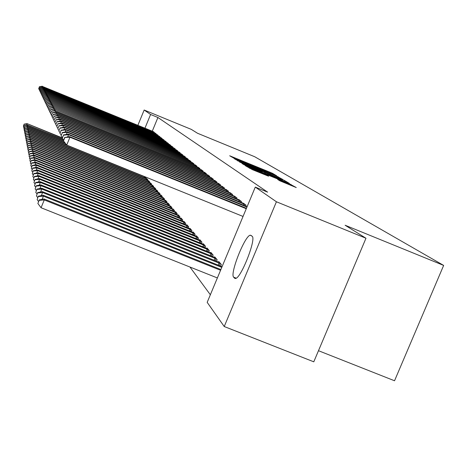 <?xml version="1.0" encoding="UTF-8"?>
<svg xmlns="http://www.w3.org/2000/svg" width="467" height="467" viewBox="0 0 467 467"><rect width="100%" height="100%" fill="white"/><g stroke="black" fill="none" stroke-linecap="round" stroke-linejoin="round"><path stroke-width="0.7" d="M275.472 175.382L276.715 175.837L272.588 173.368L270.072 172.265L229.682 155.774L234.948 158.786L244.901 162.463L275.472 175.382M279.867 180.822L296.259 187.559L288.279 183.192L245.233 165.633L252.408 169.673L268.583 176.205L266.523 174.932L249.571 167.624L281.87 180.682L289.207 183.975L277.702 179.486L279.867 180.822M255.286 187.109L276.423 201.773L224.23 326.526L207.185 302.359L255.286 187.109L267.638 192.147L157.922 117.497L150.596 114.491L144.945 128.191M137.876 125.302L144.163 110.025L191.324 129.394L197.512 133.253L254.661 156.714L443.65 265.414L345.113 225.24L365.976 238.246L276.423 201.773M144.163 110.025L150.596 114.491M281.006 178.826L282.809 179.486L275.46 175.499L234.282 158.687L240.919 162.411L281.006 178.826M284.362 180.414L289.365 183.408L287.526 182.743L246.529 165.954L242.034 163.602L260.446 171.08L262.337 171.798L261.024 170.969L239.53 162.02L281.724 179.258L284.362 180.414L283.994 181.295M318.476 350.705L394.533 380.768L443.65 265.414M241.065 202.363L241.433 201.487L238.619 199.59M216.513 261.228L217.155 259.693L214.727 256.891L214.54 257.34M232.297 195.323L232.636 194.505L230.027 192.748M208.679 252.022L209.269 250.592L207.015 247.995L206.846 248.409M224.154 188.779L224.469 188.02L222.035 186.38M201.394 243.465L201.942 242.139L199.841 239.717L199.683 240.108M216.56 182.685L216.857 181.978L214.587 180.449M194.599 235.496L195.113 234.265L193.157 232.006L193.005 232.362M209.473 176.993L209.747 176.333L207.622 174.903M188.259 228.059L188.738 226.904L186.905 224.79L186.765 225.129M202.836 171.669L203.092 171.05L201.102 169.714M182.317 221.101L182.766 220.021L181.05 218.036L180.916 218.352M196.613 166.678L196.852 166.1L194.984 164.839M176.748 214.569L177.168 213.559L175.551 211.697L175.429 211.989M190.758 161.985L190.985 161.442L189.228 160.257M171.506 208.44L171.903 207.482L170.268 206.011M185.253 157.572L185.463 157.058L183.805 155.943M166.573 202.66L166.947 201.767L165.406 200.372M180.052 153.404L180.256 152.919L178.692 151.868M161.915 197.22L162.265 196.373L160.811 195.054M175.143 149.469L175.329 149.014L173.852 148.016M157.519 192.071L157.846 191.272L156.474 190.028M170.496 145.751L170.671 145.319L169.27 144.373M153.351 187.209L153.666 186.45L152.365 185.271M166.089 142.225L166.258 141.81L164.933 140.917M149.405 182.591L149.703 181.873L148.471 180.758M161.909 138.874L162.072 138.489L160.806 137.637M145.418 176.935L145.943 177.536L145.657 178.219M157.934 135.699L158.091 135.325L156.889 134.519M154.157 132.675L154.303 132.319L153.158 131.548M157.922 117.497L152.271 131.192M189.952 267.031L210.354 294.765M156.025 134.169L156.171 133.807L154.997 133.013M159.895 137.269L160.053 136.889L158.821 136.055M147.508 180.379L147.8 179.678L146.597 178.587M163.97 140.526L164.139 140.129L162.843 139.254M151.355 184.868L151.658 184.132L150.392 182.982M168.26 143.964L168.435 143.544L167.075 142.622M155.406 189.608L155.727 188.826L154.39 187.617M172.784 147.584L172.971 147.14L171.529 146.171M159.685 194.611L160.029 193.787L158.617 192.509M177.565 151.413L177.758 150.94L176.24 149.913M164.209 199.899L164.571 199.03L163.076 197.675M182.615 155.458L182.819 154.962L181.214 153.877M169.001 205.509L169.387 204.581L167.799 203.151M187.962 159.743L188.183 159.218L186.479 158.068M174.086 211.458L174.495 210.477L172.813 208.953M193.642 164.296L193.875 163.736L192.065 162.516M179.486 217.785L179.923 216.735L178.26 214.82L178.131 215.124M199.678 169.136L199.923 168.534L197.996 167.239M185.241 224.522L185.703 223.407L183.928 221.358L183.794 221.685M206.099 174.29L206.367 173.648L204.312 172.265M191.377 231.714L191.873 230.523L189.976 228.34L189.835 228.684M212.958 179.789L213.238 179.106L211.049 177.629M197.938 239.413L198.469 238.135L196.444 235.794L196.286 236.168M220.29 185.679L220.593 184.944L218.247 183.362M204.966 247.668L205.538 246.29L203.367 243.786L203.198 244.183M228.153 191.99L228.48 191.201L225.958 189.509M212.526 256.541L213.139 255.058L210.804 252.361L210.623 252.793M236.6 198.779L236.95 197.932L234.241 196.105M220.663 266.102L221.329 264.503L218.807 261.596L218.614 262.063M245.7 206.093L246.086 205.176L243.161 203.209M252.116 236.244C256.552 238.544 241.311 277.678 235.66 278.455L234.574 278.204L233.675 277.182C229.624 273.977 244.842 235.537 250.294 235.187L252.116 236.244M365.976 238.246L313.789 361.82L224.23 326.526M275.413 175.639L237.732 160.193L246.418 164.115L275.413 175.639M277.509 178.067L282.477 179.947L275.332 176.748L264.135 172.224L277.509 178.067L277.305 178.557M62.204 137.858L27.109 123.638L62.21 138.174M24.115 124.152L23.373 126.16L24.115 124.152L27.109 123.638M24.138 124.292L27.185 123.983L26.712 125.144M23.87 126.814L23.373 126.16M153.999 132.085L42.479 86.459L153.497 131.682M39.421 86.798L38.656 88.672L39.421 86.798L42.479 86.459L42.153 87.265M38.656 88.672L39.152 89.32M42.357 86.232L39.374 86.704M63.214 139.522L27.419 125.022L27.495 125.372L63.565 139.983M24.389 125.541L23.642 127.579L24.389 125.541L27.419 125.022M24.412 125.687L27.495 125.372L27.01 126.563M24.15 128.244L23.642 127.579M63.547 140.941L27.74 126.44L27.816 126.802L63.909 141.413M24.669 126.971L23.916 129.032L24.669 126.971L27.74 126.44M24.698 127.112L27.816 126.802L27.319 128.022M24.43 129.715L23.916 129.032M155.867 133.562L42.987 87.387L155.348 133.148M39.888 87.726L39.111 89.629L39.888 87.726L42.987 87.387L42.649 88.216M39.111 89.629L39.619 90.289M42.859 87.154L39.841 87.633M157.776 135.08L43.501 88.339L157.245 134.654M40.36 88.683L39.578 90.61L40.36 88.683L43.501 88.339L43.157 89.191M39.578 90.61L40.098 91.287M43.373 88.1L40.314 88.59M65.006 142.849L28.067 127.894L28.148 128.262L65.38 143.334M24.955 128.431L24.196 130.521L24.955 128.431L28.067 127.894M24.984 128.577L28.148 128.262L27.635 129.517M24.728 131.221L24.196 130.521M66.507 144.805L28.399 129.382L28.487 129.762L145.646 177.191M25.253 129.931L24.482 132.05L25.253 129.931L28.399 129.382M25.282 130.083L28.487 129.762L27.962 131.052M25.025 132.768L24.482 132.05M159.732 136.633L44.026 89.32L159.189 136.201M40.851 89.664L40.057 91.614L40.851 89.664L44.026 89.32L43.67 90.189M40.057 91.614L40.588 92.308M43.892 89.069L40.798 89.565M161.74 138.226L44.569 90.318L161.179 137.783M41.353 90.674L40.547 92.647L41.353 90.674L44.569 90.318L44.207 91.217M40.547 92.647L41.096 93.359M44.435 90.067L41.3 90.569M146.977 178.733L28.744 130.912L28.831 131.303L147.496 179.328M25.557 131.466L24.774 133.615L25.557 131.466L28.744 130.912M25.586 131.624L28.831 131.303L28.289 132.622M25.335 134.356L24.774 133.615M163.8 139.861L45.124 91.351L163.222 139.405M41.867 91.701L41.049 93.704L41.867 91.701L45.124 91.351L44.75 92.268M41.049 93.704L41.616 94.433M44.984 91.088L41.814 91.602M148.862 180.904L29.094 132.482L29.188 132.879L149.393 181.517M25.866 133.048L25.078 135.226L25.866 133.048L29.094 132.482M25.901 133.206L29.188 132.879L28.633 134.239M25.65 135.985L25.078 135.226M165.913 141.536L45.696 92.402L165.324 141.069M42.392 92.764L41.563 94.789L42.392 92.764L45.696 92.402L45.311 93.347M41.563 94.789L42.147 95.542M45.55 92.139L42.339 92.653M150.794 183.134L29.456 134.093L29.549 134.502L151.337 183.764M26.187 134.665L25.387 136.878L26.187 134.665L29.456 134.093M26.222 134.835L29.549 134.502L28.983 135.897M25.977 137.654L25.387 136.878M152.779 185.428L29.83 135.751L29.923 136.171L153.339 186.07M26.514 136.335L25.703 138.576L26.514 136.335L29.83 135.751M26.549 136.498L29.923 136.171L29.339 137.602M26.31 139.376L25.703 138.576M154.816 187.775L30.215 137.45L30.308 137.882L155.394 188.44M26.852 138.039L26.029 140.316L26.852 138.039L30.215 137.45M26.888 138.214L30.308 137.882L29.707 139.353M26.654 141.139L26.029 140.316M156.912 190.192L30.606 139.195L30.705 139.639L157.502 190.875M27.197 139.796L26.368 142.108L27.197 139.796L30.606 139.195M27.238 139.977L30.705 139.639L30.086 141.157M27.004 142.955L26.368 142.108M159.066 192.678L31.009 140.993L31.114 141.448L159.673 193.373M27.559 141.606L26.712 143.947L27.559 141.606L31.009 140.993M27.594 141.787L31.114 141.448L30.478 143.007M27.372 144.823L26.712 143.947M161.278 195.229L31.423 142.838L31.528 143.311L161.903 195.947M27.921 143.462L27.068 145.844L27.921 143.462L31.423 142.838M27.962 143.655L31.528 143.311L30.875 144.916M27.746 146.737L27.068 145.844M163.555 197.856L31.849 144.741L31.96 145.219L164.197 198.592M28.3 145.377L27.43 147.794L28.3 145.377L31.849 144.741M28.341 145.57L31.96 145.219L31.283 146.877M28.131 148.716L27.43 147.794M165.896 200.559L32.293 146.696L32.404 147.193L166.556 201.318M28.691 147.344L27.81 149.796L28.691 147.344L32.293 146.696M28.726 147.543L32.404 147.193L31.709 148.897M28.528 150.748L27.81 149.796M168.307 203.338L32.743 148.71L32.859 149.224L168.984 204.12M29.088 149.37L28.195 151.863L29.088 149.37L32.743 148.71M29.129 149.574L32.859 149.224L32.141 150.975M28.936 152.843L28.195 151.863M170.788 206.204L33.21 150.783L33.332 151.314L171.488 207.009M29.503 151.46L28.592 153.993L29.503 151.46L33.21 150.783M29.544 151.67L33.332 151.314L32.591 153.123M29.357 155.003L28.592 153.993M173.35 209.152L33.694 152.925L33.817 153.468L174.068 209.987M29.923 153.608L29.007 156.188L29.923 153.608L33.694 152.925M29.97 153.83L33.817 153.468L33.052 155.336M29.789 157.227L29.007 156.188M175.983 212.193L34.19 155.126L34.313 155.692L176.73 213.051M30.361 155.832L29.427 158.453L30.361 155.832L34.19 155.126M30.408 156.054L34.313 155.692L33.525 157.618M30.238 159.527L29.427 158.453M178.703 215.334L34.698 157.402L34.832 157.986L179.468 216.215M30.816 158.12L29.865 160.782L30.816 158.12L34.698 157.402M30.863 158.354L34.832 157.986L34.015 159.977M30.705 161.897L29.865 160.782M181.511 218.568L35.229 159.749L35.364 160.35L182.299 219.478M31.283 160.485L30.32 163.193L31.283 160.485L35.229 159.749M31.33 160.724L35.364 160.35L34.523 162.411M31.184 164.343L30.32 163.193M184.407 221.907L35.772 162.177L35.912 162.796L185.224 222.852M31.762 162.925L30.787 165.686L31.762 162.925L35.772 162.177M31.814 163.17L35.912 162.796L35.043 164.927M31.68 166.871L30.787 165.686M187.395 225.357L36.338 164.682L36.484 165.324L188.236 226.332M32.258 165.446L31.266 168.254L32.258 165.446L36.338 164.682M32.311 165.703L36.484 165.324L35.58 167.525M32.188 169.48L31.266 168.254M190.483 228.923L36.922 167.274L37.068 167.933L191.359 229.927M32.778 168.05L31.768 170.916L32.778 168.05L36.922 167.274M32.83 168.318L37.068 167.933L36.14 170.216M32.719 172.183L31.768 170.916M193.682 232.607L37.523 169.953L37.675 170.636L194.581 233.652M33.309 170.747L32.281 173.666L33.309 170.747L37.523 169.953M33.361 171.021L37.675 170.636L36.712 173M33.268 174.979L32.281 173.666M196.986 236.419L38.148 172.726L38.306 173.432L197.92 237.499M33.858 173.537L32.818 176.508L33.858 173.537L38.148 172.726M33.916 173.823L38.306 173.432L37.307 175.878M33.84 177.874L32.818 176.508M200.407 240.371L38.79 175.598L38.959 176.328L201.37 241.48M34.43 176.433L33.367 179.462L34.43 176.433L38.79 175.598M34.488 176.724L38.959 176.328L37.92 178.867M34.43 180.869L33.367 179.462M203.951 244.457L39.461 178.569L39.631 179.334L204.949 245.607M35.019 179.427L33.939 182.515L35.019 179.427L39.461 178.569M35.078 179.731L39.631 179.334L38.557 181.967M35.043 183.98L33.939 182.515M168.079 143.258L46.286 93.488L167.478 142.779M42.935 93.849L42.094 95.904L42.935 93.849L46.286 93.488L45.889 94.457M42.094 95.904L42.69 96.675M46.134 93.213L42.876 93.739M170.309 145.027L46.887 94.603L169.684 144.531M43.489 94.964L42.643 97.048L43.489 94.964L46.887 94.603L46.478 95.595M42.643 97.048L43.25 97.842M46.735 94.316L43.431 94.854M172.597 146.842L47.506 95.741L171.955 146.334M44.061 96.114L43.197 98.222L44.061 96.114L47.506 95.741L47.085 96.768M43.197 98.222L43.828 99.039M47.348 95.455L44.003 95.998M174.944 148.71L48.136 96.92L174.29 148.185M44.645 97.294L43.775 99.43L44.645 97.294L48.136 96.92L47.71 97.971M43.775 99.43L44.418 100.271M47.978 96.622L44.587 97.177M177.361 150.625L48.79 98.128L176.684 150.088M45.252 98.508L44.365 100.674L45.252 98.508L48.79 98.128L48.352 99.214M44.365 100.674L45.03 101.537M48.626 97.825L45.188 98.385M179.842 152.598L49.461 99.372L179.153 152.049M45.871 99.757L44.972 101.952L45.871 99.757L49.461 99.372L49.006 100.487M44.972 101.952L45.655 102.839M49.292 99.057L45.807 99.629M182.399 154.624L50.156 100.65L181.686 154.057M46.513 101.035L45.603 103.265L46.513 101.035L50.156 100.65L49.689 101.8M45.603 103.265L46.303 104.182M49.981 100.329L46.443 100.907M185.031 156.714L50.868 101.969L184.296 156.13M47.167 102.361L46.245 104.62L47.167 102.361L50.868 101.969L50.383 103.149M46.245 104.62L46.969 105.565M50.687 101.631L47.103 102.226M187.74 158.862L51.604 103.324L186.981 158.26M47.844 103.721L46.91 106.015L47.844 103.721L51.604 103.324L51.101 104.544M46.91 106.015L47.652 106.984M51.417 102.979L47.78 103.581M190.524 161.074L52.357 104.719L189.748 160.461M48.545 105.122L47.593 107.457L48.545 105.122L52.357 104.719L51.843 105.98M47.593 107.457L48.358 108.455M52.164 104.369L48.475 104.982M193.402 163.357L53.133 106.161L192.597 162.72M49.263 106.569L48.299 108.934L49.263 106.569L53.133 106.161L52.608 107.463M48.299 108.934L49.088 109.967M52.94 105.799L49.193 106.423M196.362 165.709L53.939 107.649L195.533 165.055M50.004 108.058L49.023 110.463L50.004 108.058L53.939 107.649L53.39 108.986M49.023 110.463L49.841 111.525M53.734 107.27L49.928 107.906M199.421 168.138L54.767 109.179L198.563 167.46M50.769 109.599L49.776 112.039L50.769 109.599L54.767 109.179L54.201 110.562M49.776 112.039L50.617 113.137M54.557 108.793L50.693 109.441M202.573 170.642L55.626 110.761L201.691 169.941M51.563 111.187L50.547 113.668L51.563 111.187L55.626 110.761L55.042 112.191M50.547 113.668L51.417 114.8M55.41 110.364L51.481 111.023M205.83 173.222L56.507 112.395L56.285 111.981L204.92 172.498M52.38 112.827L51.347 115.349L52.38 112.827L56.507 112.395L55.9 113.878M51.347 115.349L52.246 116.516M56.285 111.981L52.292 112.658M209.193 175.896L57.423 114.088L57.19 113.656L208.253 175.148M53.22 114.52L52.176 117.083L53.22 114.52L57.423 114.088L56.793 115.618M52.176 117.083L53.104 118.297M57.19 113.656L53.133 114.345M212.666 178.651L58.363 115.834L58.124 115.39L211.697 177.88M54.09 116.271L53.028 118.881L54.09 116.271L58.363 115.834L57.715 117.415M53.028 118.881L53.991 120.13M58.124 115.39L54.003 116.09M216.262 181.505L59.344 117.637L59.093 117.182L215.258 180.706M54.995 118.081L53.909 120.737L54.995 118.081L59.344 117.637L58.673 119.283M53.909 120.737L54.908 122.033M59.093 117.182L54.902 117.9M219.98 184.459L60.354 119.511L60.097 119.038L218.941 183.63M55.929 119.961L54.826 122.658L55.929 119.961L60.354 119.511L59.659 121.21M54.826 122.658L55.859 124.006M60.097 119.038L55.836 119.768M223.833 187.512L61.399 121.449L61.136 120.959L222.753 186.66M56.898 121.905L55.771 124.648L56.898 121.905L61.399 121.449L60.681 123.212M55.771 124.648L56.846 126.043M61.136 120.959L56.799 121.706M227.82 190.682L62.485 123.457L62.21 122.949L226.705 189.795M57.902 123.918L56.758 126.715L57.902 123.918L62.485 123.457L61.737 125.29M56.758 126.715L57.867 128.162M62.21 122.949L57.797 123.714M207.622 248.689L40.156 181.657L40.331 182.445L208.656 249.886M35.632 182.533L34.535 185.685L35.632 182.533L40.156 181.657M35.696 182.848L40.331 182.445L39.216 185.183M35.673 187.203L34.535 185.685M231.953 193.963L63.611 125.541L63.331 125.01L230.797 193.046M58.941 126.008L57.774 128.857L58.941 126.008L63.611 125.541L62.835 127.444M57.774 128.857L58.924 130.357M63.331 125.01L58.836 125.792M211.428 253.085L40.874 184.856L41.061 185.679L212.503 254.322M36.268 185.755L35.153 188.972L36.268 185.755L40.874 184.856M36.333 186.082L41.061 185.679L39.893 188.522M36.338 190.554L35.153 188.972M236.244 197.366L64.785 127.701L64.487 127.152L235.041 196.414M60.015 128.174L58.83 131.075L60.015 128.174L64.785 127.701L63.973 129.68M58.83 131.075L60.027 132.634M64.487 127.152L59.91 127.952M215.38 257.638L41.621 188.183L41.814 189.036L216.495 258.928M36.928 189.1L35.79 192.386L36.928 189.1L41.621 188.183M36.998 189.444L41.814 189.036L40.606 191.99M37.021 194.027L35.79 192.386M240.692 200.898L65.999 129.943L65.689 129.377L239.448 199.911M61.136 130.427L59.928 133.381L61.136 130.427L65.999 129.943L65.152 132.003M59.928 133.381L61.171 135.004M65.689 129.377L61.025 130.2M219.478 262.372L42.398 191.633L42.596 192.521L220.64 263.715M37.617 192.579L36.455 195.936L37.617 192.579L42.398 191.633M37.687 192.935L42.596 192.521L41.341 195.597M37.734 197.646L36.455 195.936M245.321 204.569L67.26 132.278L66.939 131.688L244.025 203.542M62.304 132.768L61.072 135.78L62.304 132.768L67.26 132.278L66.384 134.42M61.072 135.78L62.362 137.467M66.939 131.688L62.187 132.529M222.082 266.669L43.209 195.229L43.413 196.146L221.784 267.375M38.329 196.193L37.15 199.625L38.329 196.193L43.209 195.229M38.399 196.566L43.413 196.146L42.1 199.351M38.481 201.405L37.15 199.625M246.95 207.074L68.573 134.706L68.235 134.087L247.119 206.671M63.518 135.202L62.257 138.273L63.518 135.202L68.573 134.706L67.657 136.936M62.257 138.273L63.6 140.03M68.235 134.087L63.389 134.951M220.879 269.541L44.05 198.965L44.266 199.923L41.061 207.739L217.371 277.947M39.146 200.343L37.868 203.466L39.146 200.343L44.266 199.923L220.576 270.276M39.07 199.958L44.05 198.965M41.061 207.739L37.868 203.466M246.261 208.731L69.939 137.234L69.589 136.592L246.436 208.311M243.038 216.443L66.723 145.085L69.939 137.234L64.65 137.473L63.494 140.871L64.779 137.736M63.494 140.871L66.723 145.085M69.589 136.592L64.65 137.473M231.369 156.854L231.527 156.474M269.868 172.755L270.072 172.265M272.372 173.882L272.588 173.368M235.993 159.79L236.156 159.399M277.678 177.466L278.028 176.625M237.522 160.759L237.75 160.21M238.018 161.068L238.246 160.525M246.226 164.582L246.418 164.115M270.037 174.331L270.23 173.87M243.786 164.728L243.955 164.331M260.242 171.57L260.446 171.08M262.08 172.323L262.302 171.792M263.832 173.041L264.159 172.253M265.233 173.613L265.466 173.059M267.906 174.711L268.111 174.22M279.453 180.571L279.61 180.204M283.942 182.579L284.152 182.066M256.611 171.389L256.821 170.875M263.598 174.249L263.814 173.736M266.342 175.376L266.523 174.932M247.008 166.772L247.177 166.363M290.608 185.306L290.994 184.383M234.574 278.204L235.356 278.519M233.675 277.182L236.209 278.192M153.719 131.963L153.532 132.418M153.018 131.671L152.826 132.132M155.581 133.439L155.388 133.906M154.869 133.148L154.676 133.615M157.484 134.957L157.291 135.436M156.766 134.654L156.568 135.138M144.245 177.647L144.612 176.76M144.986 177.945L145.348 177.069M159.44 136.51L159.235 137M158.71 136.206L158.506 136.697M161.442 138.098L161.238 138.6M160.706 137.794L160.496 138.296M146.072 179.795L146.445 178.884M146.825 180.099L147.193 179.2M163.497 139.732L163.287 140.246M162.75 139.423L162.534 139.942M147.946 182.002L148.331 181.068M148.704 182.311L149.09 181.383M165.61 141.408L165.388 141.939M164.851 141.092L164.629 141.624M149.866 184.267L150.263 183.309M150.637 184.582L151.034 183.63M151.839 186.596L152.248 185.609M152.621 186.911L153.024 185.936M153.871 188.983L154.285 187.973M154.659 189.304L155.073 188.3M155.949 191.441L156.381 190.402M156.754 191.768L157.181 190.734M158.091 193.963L158.535 192.894M158.908 194.295L159.346 193.233M160.292 196.56L160.747 195.463M161.121 196.893L161.57 195.801M162.557 199.234L163.024 198.101M163.397 199.572L163.859 198.446M164.886 201.983L165.371 200.816M165.738 202.328L166.217 201.172M167.285 204.815L167.781 203.612M168.149 205.165L168.64 203.974M169.755 207.733L170.268 206.49M170.63 208.084L171.138 206.858M172.3 210.74L172.831 209.461M173.187 211.096L173.712 209.829M174.921 213.839L175.469 212.52M175.825 214.201L176.368 212.894M177.623 217.032L178.19 215.672M178.546 217.406L179.1 216.058M180.414 220.336L180.998 218.93M181.348 220.71L181.926 219.315M183.297 223.74L183.899 222.292M184.243 224.125L184.844 222.683M186.275 227.26L186.893 225.759M187.238 227.651L187.851 226.162M189.345 230.902L189.993 229.35M190.326 231.293L190.962 229.758M192.527 234.667L193.192 233.056M193.519 235.064L194.184 233.477M195.813 238.561L196.502 236.897M196.829 238.97L197.512 237.318M199.216 242.595L199.934 240.873M200.25 243.009L200.956 241.299M202.742 246.774L203.484 244.988M203.793 247.195L204.528 245.426M167.77 143.13L167.548 143.673M167.005 142.809L166.777 143.357M169.994 144.893L169.766 145.453M169.217 144.572L168.984 145.132M172.276 146.708L172.037 147.28M171.488 146.375L171.249 146.959M174.623 148.57L174.378 149.16M173.823 148.237L173.578 148.833M177.034 150.485L176.783 151.092M176.222 150.146L175.966 150.759M179.515 152.458L179.252 153.083M178.692 152.114L178.429 152.744M182.066 154.484L181.797 155.126M181.231 154.133L180.963 154.781M184.687 156.568L184.412 157.227M183.84 156.217L183.566 156.883M187.39 158.716L187.109 159.399M186.531 158.354L186.245 159.043M190.174 160.928L189.882 161.629M189.304 160.56L189.007 161.273M193.04 163.205L192.743 163.929M192.159 162.837L191.855 163.567M196 165.557L195.691 166.305M195.101 165.178L194.786 165.931M199.053 167.98L198.732 168.75M198.136 167.595L197.81 168.377M202.199 170.478L201.867 171.272M201.265 170.093L200.933 170.893M205.445 173.059L205.106 173.882M204.505 172.667L204.155 173.496M208.802 175.726L208.451 176.579M207.844 175.329L207.488 176.187M212.275 178.482L211.907 179.363M211.294 178.079L210.926 178.966M215.859 181.336L215.48 182.241M214.867 180.922L214.487 181.838M219.572 184.284L219.181 185.224M218.562 183.858L218.165 184.815M223.413 187.337L223.01 188.312M222.385 186.905L221.977 187.892M227.394 190.501L226.974 191.511M226.349 190.063L225.923 191.085M206.391 251.106L207.167 249.255M207.465 251.532L208.229 249.699M231.521 193.776L231.083 194.827M230.453 193.332L230.015 194.395M210.179 255.601L210.985 253.68M211.271 256.039L212.065 254.13M235.8 197.179L235.35 198.271M234.714 196.724L234.259 197.827M214.114 260.271L214.943 258.269M215.223 260.714L216.052 258.736M240.248 200.705L239.775 201.843M239.139 200.244L238.66 201.388M218.194 265.116L219.064 263.038M219.327 265.571L220.185 263.511M244.86 204.377L244.369 205.55M243.733 203.904L243.237 205.095M237.505 160.747L237.732 160.199M275.81 176.701L276.067 176.082M262.11 172.335L262.337 171.798M282.214 180.566L282.477 179.947M263.802 173.029L264.129 172.235M288.939 184.623L289.207 183.975M249.314 168.237L249.559 167.659M250.294 235.187L251.462 235.66"/></g></svg>
